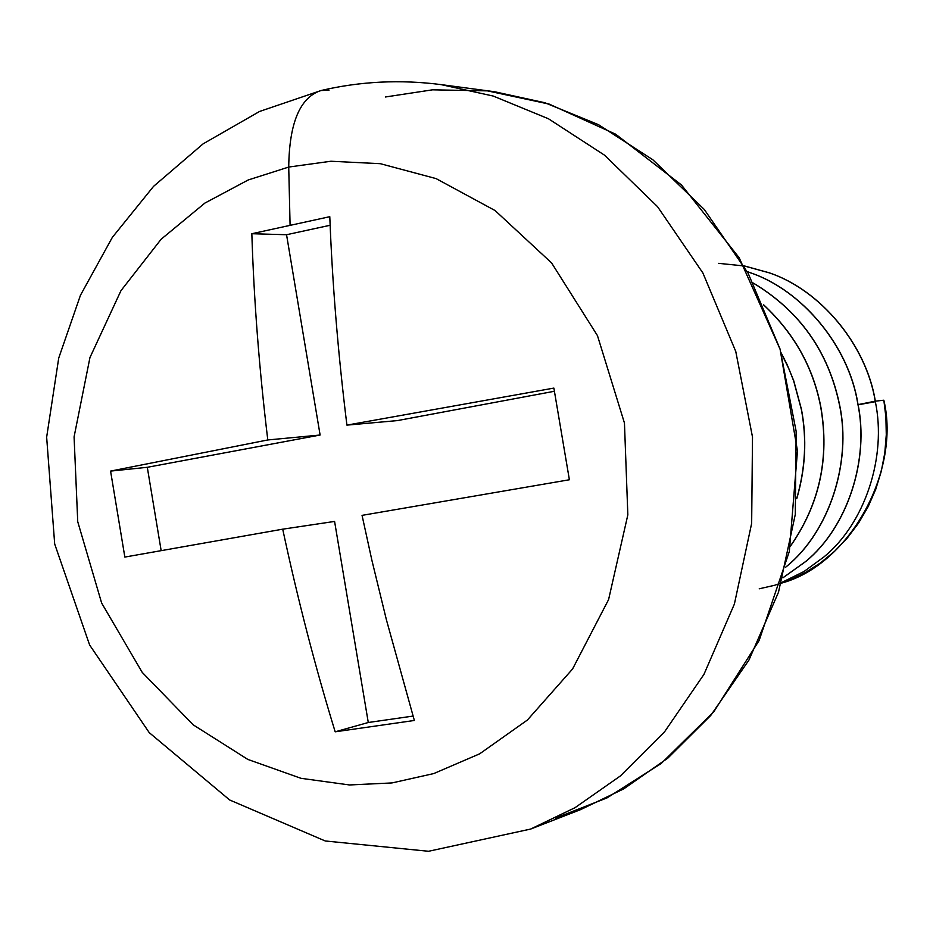 <?xml version="1.0" encoding="UTF-8"?>
<svg xmlns="http://www.w3.org/2000/svg" width="933" height="933" viewBox="0 0 933 933"><rect width="100%" height="100%" fill="white"/><g stroke="black" fill="none" stroke-linecap="round" stroke-linejoin="round"><path stroke-width="1.4" d="M759.24 588.793L774.635 585.283L790.169 579.871L805.529 572.442L820.387 562.972L834.405 551.473L847.234 538.108L858.57 523.075L868.133 506.677L875.749 489.265L881.3 471.212L884.799 452.937L886.28 434.801L885.907 417.133L883.843 400.21L875.341 401.167C866.314 344.942 820.737 290.151 769.352 272.833C820.737 290.151 866.314 344.942 875.341 401.167L883.843 400.21C900.613 470.442 850.488 564.558 781.306 583.195M718.69 263.351L744.651 265.998L769.247 272.833C820.62 290.151 866.221 344.942 875.236 401.178C887.085 456.925 864.798 523.506 823.991 556.896L804.024 571.497L781.481 582.6L804.024 571.497L823.991 556.896C864.798 523.506 887.085 456.925 875.236 401.178C866.221 344.942 820.62 290.151 769.247 272.833L743.986 265.882M782.857 577.865L805.937 561.363C847.269 527.46 869.836 459.794 857.789 403.126C848.61 345.968 802.333 290.268 750.225 272.669L747.216 271.585L750.225 272.669C802.333 290.268 848.61 345.968 857.789 403.126C869.836 459.794 847.269 527.46 805.937 561.363M747.251 271.643L750.109 272.669C802.228 290.268 848.505 345.98 857.684 403.138C869.731 459.817 847.164 527.483 805.82 561.386L782.869 577.819L805.82 561.386C847.164 527.483 869.731 459.817 857.684 403.138C848.505 345.98 802.228 290.268 750.109 272.669L747.251 271.643M787.16 565.993C829.052 531.565 851.899 462.78 839.653 405.155C828.574 351.706 799.814 311.004 753.351 283.072C799.814 311.004 828.574 351.706 839.653 405.155C851.899 462.78 829.052 531.565 787.16 565.993M753.386 283.154C799.779 311.121 828.492 351.788 839.537 405.167C851.794 462.791 828.947 531.588 787.044 566.016L785.714 567.171L787.044 566.016C828.947 531.588 851.794 462.791 839.537 405.167C828.492 351.788 799.779 311.121 753.386 283.154M790.391 546.248C819.501 504.636 829.67 458.313 820.888 407.255C813.354 367.555 794.286 333.431 763.684 304.869C794.286 333.431 813.354 367.555 820.888 407.255C829.67 458.313 819.501 504.636 790.391 546.248M763.765 305.044C794.251 333.594 813.261 367.66 820.772 407.266C829.542 458.22 819.431 504.496 790.426 546.073C819.431 504.496 829.542 458.22 820.772 407.266C813.261 367.66 794.251 333.594 763.765 305.044M796.759 498.7C805.494 468.704 807.068 438.953 801.47 409.424L793.738 380.757L787.149 364.663L781.189 352.931L787.149 364.663L793.738 380.757L801.47 409.424M801.354 409.435C806.917 438.79 805.389 468.378 796.782 498.222C805.389 468.378 806.917 438.79 801.354 409.435L793.703 381.014L788.98 369.001L781.329 353.397M441.099 84.623L493.195 96.041L548.464 118.771L604.514 155.17L657.555 206.683L702.899 272.996L735.764 351.461L752.499 437.052L751.66 523.343L734.399 604.036L703.96 674.361L664.588 731.787L620.468 775.883L575.02 807.686L530.527 829.11M385.364 96.997L432.527 89.825L487.411 90.863L549.292 104.134L615.663 134.2L681.475 184.967L739.158 257.741L780.081 349.222L797.47 450.942L789.318 551.52L759.112 640.516L713.85 711.704L661.124 763.544L607.021 797.89L555.462 818.159L580.723 809.576L623.78 788.851L667.9 758.074L710.736 715.471L748.954 660.039L778.507 592.222L795.278 514.468L796.152 431.349L780 348.93L748.196 273.369L704.298 209.47L652.902 159.811L598.554 124.707L544.919 102.758L494.455 91.714L441.227 84.635C400.525 79.363 360.488 81.323 321.115 90.513L329.011 90.233L321.115 90.513C300.088 97.242 289.288 122.748 288.729 167.054L248.236 179.964L204.898 203.067L161.129 239.233L120.975 290.653L89.953 357.561L74.08 436.877L77.742 521.734L101.639 603.033L142.236 672.401L193.201 724.836L247.84 759.427L300.974 778.309L349.467 784.956L391.965 782.939L433.752 773.574L479.655 753.829L527.39 720.043L572.559 669.008L608.596 599.581L627.839 514.853L624.457 423.057L597.458 335.623L551.601 262.943L495.096 210.555L436.096 178.611L380.361 163.695L330.923 161.246L288.729 167.054L290.081 225.226L288.729 167.054L330.923 161.246L380.361 163.695L436.096 178.611L495.096 210.555L551.601 262.943L597.458 335.623L624.457 423.057L627.839 514.853L608.596 599.581L572.559 669.008L527.39 720.043L479.655 753.829L433.752 773.574L391.965 782.939L349.467 784.956L300.974 778.309L247.84 759.427L193.201 724.836L142.236 672.401L101.639 603.033L77.742 521.734L74.08 436.877L89.953 357.561L120.975 290.653L161.129 239.233L204.898 203.067L248.236 179.964L288.729 167.054C289.288 122.748 300.088 97.242 321.115 90.513L259.549 111.47L203.114 143.845L153.572 186.343L112.333 237.39L80.46 295.248L58.721 358.074L46.65 437.192L54.685 543.997L89.626 645.006L149.245 732.65L229.658 799.978L325.255 840.983L428.527 851.281L530.679 829.052L575.02 807.686L620.468 775.883L664.588 731.787L703.96 674.361L734.399 604.036L751.66 523.343L752.499 437.052L735.764 351.461L702.899 272.996L657.555 206.683L604.514 155.17L548.464 118.771L493.195 96.041L441.227 84.635M858.092 404.782L875.341 401.726L858.092 404.782M251.84 233.716L329.792 216.689C332.346 283.889 338.049 353.362 346.913 425.121L553.875 388.093L569.387 479.76L362.051 515.366L371.94 560.488L386.379 619.675L414.357 720.474L335.18 731.81C315.249 666.99 297.755 599.441 282.711 529.174L124.847 557.071L110.572 471.095L267.794 439.956C259.257 369.398 253.939 300.659 251.84 233.716C253.939 300.659 259.257 369.398 267.794 439.956L320.112 435.023L147.297 467.305L161.152 550.61L147.297 467.305L320.112 435.023L286.548 234.731L320.112 435.023L267.794 439.956L110.572 471.095L147.297 467.305L110.572 471.095L124.847 557.071L282.711 529.174L334.585 521.43L368.278 722.504L413.039 716.077L368.278 722.504L334.585 521.43L282.711 529.174C297.755 599.441 315.249 666.99 335.18 731.81L368.278 722.504L335.18 731.81L414.357 720.474L386.379 619.675L371.94 560.488L362.051 515.366L569.387 479.76L553.875 388.093L346.913 425.121L397.306 420.608L554.354 391.277L397.306 420.608L346.913 425.121C338.049 353.362 332.346 283.889 329.792 216.689L251.84 233.716L286.548 234.731L251.84 233.716M330.142 225.261L286.548 234.731L330.142 225.261M858.057 404.63L875.236 401.178L858.057 404.63M743.974 265.858L769.352 272.833M530.679 829.052L580.723 809.576"/></g></svg>
